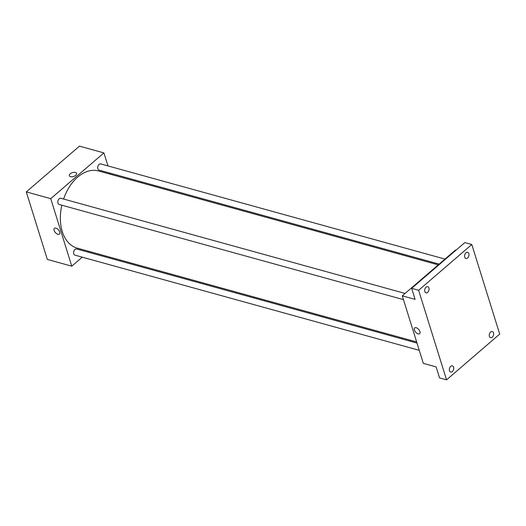 <?xml version="1.0" encoding="UTF-8"?>
<svg xmlns="http://www.w3.org/2000/svg" width="526" height="526" viewBox="0 0 526 526"><rect width="100%" height="100%" fill="white"/><g stroke="black" fill="none" stroke-linecap="round" stroke-linejoin="round"><path stroke-width="0.79" d="M82.24 257.168L71.773 266.176L47.327 259.417L26.3 191.905L79.459 146.143L103.905 152.902L107.961 165.92M71.773 266.176L50.746 198.657L26.3 191.905M55.934 228.126A3.8 2.051 49.3 0 1 59.182 230.907A3.8 2.051 49.3 0 1 59.372 234.09A3.8 2.051 49.3 0 1 55.342 232.545A3.8 2.051 49.3 0 1 54.415 228.33A3.8 2.051 49.3 0 1 55.934 228.126M438.257 264.874L98.507 170.957A40.029 26.28 105.5 0 0 77.73 177.078A40.029 26.28 105.5 0 0 63.587 199.045M61.838 205.199A40.029 26.28 105.5 0 0 77.171 248.121L416.651 341.959M88.96 251.375L88.079 252.138M110.223 173.192L110.565 174.29M50.746 198.657L103.905 152.902M416.993 343.057L76.632 248.969A3.202 2.104 105.5 0 0 74.968 249.462A3.202 2.104 105.5 0 0 73.581 252.704A3.202 2.104 105.5 0 0 74.922 255.143L419.261 350.329M405.073 293.442L60.845 198.282A3.202 2.104 105.5 0 0 59.182 198.775A3.202 2.104 105.5 0 0 57.794 202.017A3.202 2.104 105.5 0 0 59.136 204.456L403.468 299.642M439.138 264.118L99.046 170.102A3.202 2.104 -74.5 0 1 97.875 166.453A3.202 2.104 -74.5 0 1 100.755 163.928L444.983 259.088M75.724 175.336A3.8 2.005 162.7 0 1 71.95 176.789A3.8 2.005 162.7 0 1 69.327 175.704A3.8 2.005 162.7 0 1 72.364 172.653A3.8 2.005 162.7 0 1 76.592 173.442A3.8 2.005 162.7 0 1 75.724 175.336M69.327 175.704A3.8 2.005 162.7 0 1 72.364 172.66A3.8 2.005 162.7 0 1 76.592 173.442M59.379 234.09A3.8 2.051 49.3 0 1 55.342 232.545A3.8 2.051 49.3 0 1 54.415 228.323M446.541 379.857L418.637 290.273L471.796 244.511L499.7 334.095L446.541 379.857L439.558 377.924L436.12 366.892L423.312 363.354L402.285 295.836L455.444 250.08L455.943 250.218M418.637 290.273L411.654 288.34L464.813 242.585L471.796 244.511M402.285 295.836L415.093 299.379L411.654 288.34M416.204 327.718A3.8 2.051 49.3 0 1 419.452 330.499A3.8 2.051 49.3 0 1 419.643 333.681A3.8 2.051 49.3 0 1 415.612 332.136A3.8 2.051 49.3 0 1 414.685 327.922A3.8 2.051 49.3 0 1 416.204 327.718M419.649 333.681A3.8 2.051 49.3 0 1 415.612 332.136A3.8 2.051 49.3 0 1 414.685 327.915M489.41 336.37A3.202 2.104 -74.5 0 1 489.923 332.892A3.202 2.104 -74.5 0 1 492.31 331.518A3.202 2.104 -74.5 0 1 493.5 332.846A3.202 2.104 -74.5 0 1 492.993 336.318A3.202 2.104 -74.5 0 1 490.607 337.692A3.202 2.104 -74.5 0 1 489.41 336.37M464.747 257.168A3.202 2.104 -74.5 0 1 465.254 253.696A3.202 2.104 -74.5 0 1 467.64 252.322A3.202 2.104 -74.5 0 1 468.837 253.65A3.202 2.104 -74.5 0 1 468.331 257.122A3.202 2.104 -74.5 0 1 465.937 258.496A3.202 2.104 -74.5 0 1 464.747 257.168M424.837 291.522A3.202 2.104 -74.5 0 1 425.343 288.051A3.202 2.104 -74.5 0 1 427.73 286.677A3.202 2.104 -74.5 0 1 428.927 288.005A3.202 2.104 -74.5 0 1 428.414 291.476A3.202 2.104 -74.5 0 1 426.027 292.85A3.202 2.104 -74.5 0 1 424.837 291.522M449.5 370.725A3.202 2.104 -74.5 0 1 450.013 367.253A3.202 2.104 -74.5 0 1 452.399 365.872A3.202 2.104 -74.5 0 1 453.59 367.201A3.202 2.104 -74.5 0 1 453.083 370.672A3.202 2.104 -74.5 0 1 450.697 372.046A3.202 2.104 -74.5 0 1 449.5 370.725"/></g></svg>
